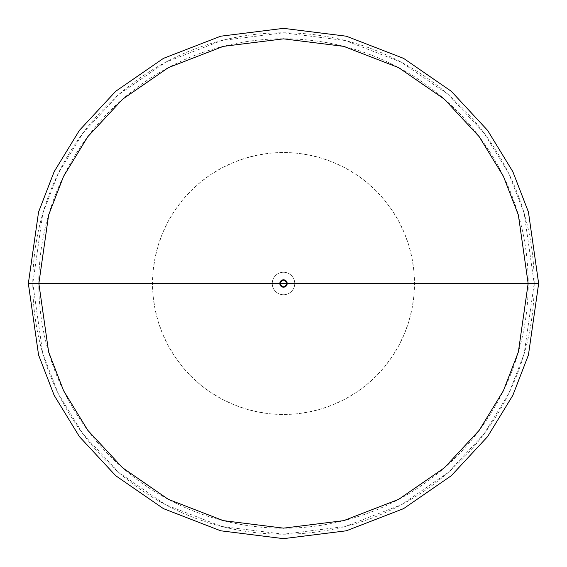 <?xml version="1.0" encoding="UTF-8"?>
<svg xmlns="http://www.w3.org/2000/svg" width="567" height="567" viewBox="0 0 567 567"><rect width="100%" height="100%" fill="white"/><g stroke="black" fill="none" stroke-linecap="round" stroke-linejoin="round"><path stroke-width="0.43" stroke-dasharray="2.83 2.13" d="M528.217 283.5L518.429 352.022L503.468 390.734L479.271 430.332L444.408 467.874L398.658 499.428L343.737 520.683L283.5 528.217L223.263 520.683L168.342 499.428L122.592 467.874L87.729 430.332L63.532 390.734L48.571 352.022L38.783 283.5L48.571 214.978L63.532 176.266L87.729 136.668L122.592 99.126L168.342 67.572L223.263 46.317L283.5 38.783L343.737 46.317L398.658 67.572L444.408 99.126L479.271 136.668L503.468 176.266L518.429 214.978L528.217 283.5A244.717 244.717 0 0 1 283.5 528.217A244.717 244.717 0 0 1 38.783 283.5L38.783 283.5A244.717 244.717 0 0 1 283.5 38.783A244.717 244.717 0 0 1 528.217 283.5M414.477 283.5L294.755 283.5A11.255 11.255 0 0 1 283.5 294.755A11.255 11.255 0 0 1 272.245 283.5L152.523 283.5A130.977 130.977 0 0 0 283.5 414.477A130.977 130.977 0 0 0 414.477 283.5A130.977 130.977 0 0 0 283.5 152.523A130.977 130.977 0 0 0 152.523 283.5L272.245 283.5A11.255 11.255 0 0 0 283.5 294.755A11.255 11.255 0 0 0 294.755 283.5A11.255 11.255 0 0 1 283.5 294.755A11.255 11.255 0 0 1 272.245 283.5A11.255 11.255 0 0 0 283.5 294.755A11.255 11.255 0 0 0 294.755 283.5L534.206 283.5A250.706 250.706 0 0 1 283.5 534.206A250.706 250.706 0 0 1 32.794 283.5L272.245 283.5L32.794 283.5L42.823 353.695L58.146 393.356L82.938 433.925L118.652 472.389L165.521 504.708L221.789 526.488L283.5 534.206L345.211 526.488L401.479 504.708L448.348 472.389L484.062 433.925L508.854 393.356L524.177 353.695L534.206 283.5L538.65 283.5L534.206 283.5L524.177 213.305L508.854 173.644L484.062 133.075L448.348 94.611L401.479 62.292L345.211 40.512L283.5 32.794L221.789 40.512L165.521 62.292L118.652 94.611L82.938 133.075L58.146 173.644L42.823 213.305L32.794 283.5L28.35 283.5L32.794 283.5A250.706 250.706 0 0 1 283.5 32.794A250.706 250.706 0 0 1 534.206 283.5L294.755 283.5A11.255 11.255 0 0 0 283.5 272.245A11.255 11.255 0 0 0 272.245 283.5A11.255 11.255 0 0 1 283.5 272.245A11.255 11.255 0 0 1 294.755 283.5A11.255 11.255 0 0 0 283.5 272.245A11.255 11.255 0 0 0 272.245 283.5A11.255 11.255 0 0 1 283.5 272.245A11.255 11.255 0 0 1 294.755 283.5L414.477 283.5L413.846 296.335L411.961 309.05L408.835 321.524L404.505 333.623L399.012 345.239L392.407 356.267L384.745 366.594L376.112 376.112L366.594 384.745L356.267 392.407L345.239 399.012L333.623 404.505L321.524 408.835L309.05 411.961L296.335 413.846L283.5 414.477L270.665 413.846L257.95 411.961L245.476 408.835L233.377 404.505L221.761 399.012L210.733 392.407L200.406 384.745L190.888 376.112L182.255 366.594L174.593 356.267L167.988 345.239L162.495 333.623L158.165 321.524L155.039 309.05L153.154 296.335L152.523 283.5L153.154 270.665L155.039 257.95L158.165 245.476L162.495 233.377L167.988 221.761L174.593 210.733L182.255 200.406L190.888 190.888L200.406 182.255L210.733 174.593L221.761 167.988L233.377 162.495L245.476 158.165L257.95 155.039L270.665 153.154L283.5 152.523L296.335 153.154L309.05 155.039L321.524 158.165L333.623 162.495L345.239 167.988L356.267 174.593L366.594 182.255L376.112 190.888L384.745 200.406L392.407 210.733L399.012 221.761L404.505 233.377L408.835 245.476L411.961 257.95L413.846 270.665L414.477 283.5"/><path stroke-width="0.85" d="M528.153 283.5L538.65 283.5L528.444 212.058L512.851 171.695L487.62 130.41L451.268 91.266L403.569 58.366L346.309 36.203L283.5 28.35L220.691 36.203L163.431 58.366L115.732 91.266L79.38 130.41L54.149 171.695L38.556 212.058L28.35 283.5L38.847 283.5L48.634 214.999L63.589 176.294L87.779 136.711L122.635 99.175L168.371 67.629L223.278 46.374L283.5 38.847L343.722 46.374L398.629 67.629L444.365 99.175L479.221 136.711L503.411 176.294L518.366 214.999L528.153 283.5L518.366 214.999L503.411 176.294L479.221 136.711L444.365 99.175L398.629 67.629L343.722 46.374L283.5 38.847L223.278 46.374L168.371 67.629L122.635 99.175L87.779 136.711L63.589 176.294L48.634 214.999L38.847 283.5L28.35 283.5L38.556 354.942L54.149 395.305L79.38 436.59L115.732 475.734L163.431 508.634L220.691 530.797L283.5 538.65L346.309 530.797L403.569 508.634L451.268 475.734L487.62 436.59L512.851 395.305L528.444 354.942L538.65 283.5L528.153 283.5L518.366 352.001L503.411 390.706L479.221 430.289L444.365 467.825L398.629 499.371L343.722 520.626L283.5 528.153L223.278 520.626L168.371 499.371L122.635 467.825L87.779 430.289L63.589 390.706L48.634 352.001L38.847 283.5L48.634 352.001L63.589 390.706L87.779 430.289L122.635 467.825L168.371 499.371L223.278 520.626L283.5 528.153L343.722 520.626L398.629 499.371L444.365 467.825L479.221 430.289L503.411 390.706L518.366 352.001L528.153 283.5L287.178 283.5A3.678 3.678 0 0 0 283.5 279.822A3.678 3.678 0 0 0 279.822 283.5L38.847 283.5L279.822 283.5C282.274 279.134 284.726 279.134 287.178 283.5L279.822 283.5L287.178 283.5C284.726 287.866 282.274 287.866 279.822 283.5A3.678 3.678 0 0 0 283.5 287.178A3.678 3.678 0 0 0 287.178 283.5L528.153 283.5M538.65 283.5L528.444 354.942L512.851 395.305L487.62 436.59L451.268 475.734L403.569 508.634L346.309 530.797L283.5 538.65L220.691 530.797L163.431 508.634L115.732 475.734L79.38 436.59L54.149 395.305L38.556 354.942L28.35 283.5L38.556 212.058L54.149 171.695L79.38 130.41L115.732 91.266L163.431 58.366L220.691 36.203L283.5 28.35L346.309 36.203L403.569 58.366L451.268 91.266L487.62 130.41L512.851 171.695L528.444 212.058L538.65 283.5"/></g></svg>
